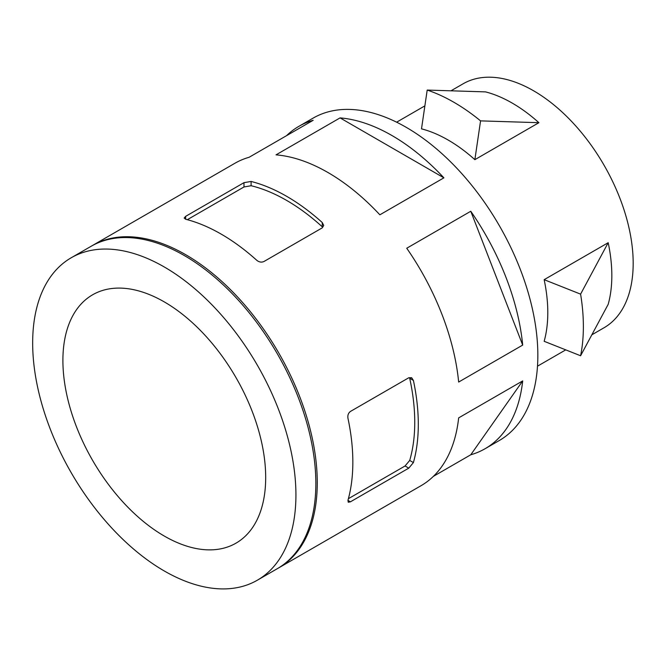 <?xml version="1.0" encoding="UTF-8"?>
<svg xmlns="http://www.w3.org/2000/svg" width="666" height="666" viewBox="0 0 666 666"><rect width="100%" height="100%" fill="white"/><g stroke="black" fill="none" stroke-linecap="round" stroke-linejoin="round"><path stroke-width="1" d="M185.639 216.35L185.639 219.247L184.166 218.04L185.639 216.35L243.981 182.667L251.099 181.452A186.155 107.476 -120 0 1 322.252 222.527L322.252 226.806A181.119 104.57 -120 0 0 251.099 185.722L243.981 186.98L187.329 219.688M413.403 380.419A186.155 107.476 -120 0 1 413.403 462.579L408.791 468.131L350.449 501.814L348.251 502.247L347.943 500.366A186.155 107.476 60 0 0 347.943 418.206C347.51 415.293 348.343 413.037 350.449 411.438L408.791 377.755L411.63 377.689L413.403 380.419L409.707 378.28A181.119 104.57 -120 0 1 409.707 460.439L405.061 465.975L348.41 498.684M544.155 279.678L580.594 294.139L608.191 242.707L544.155 279.678A140.876 81.335 -120 0 1 544.155 341.3L580.594 355.761A183.133 105.736 -120 0 0 580.594 294.139M608.191 242.707A140.876 81.335 -120 0 1 608.191 304.329L580.594 355.761M474.866 159.665L538.902 122.694L480.561 120.879L474.866 159.665A140.876 81.335 -120 0 0 448.185 140.06A140.876 81.335 -120 0 0 421.503 128.854L427.197 90.068L485.539 91.883A140.876 81.335 -120 0 1 512.221 103.088A140.876 81.335 -120 0 1 538.902 122.694M164.294 536.055A143.39 82.784 -120 0 0 235.989 543.165A143.39 82.784 -120 0 0 235.989 377.589A143.39 82.784 -120 0 0 92.599 294.805A143.39 82.784 -120 0 0 70.621 409.707A143.39 82.784 -120 0 0 164.294 536.055M164.294 570.978A186.155 107.476 -120 0 0 257.367 580.194A186.155 107.476 -120 0 0 257.376 365.243A186.155 107.476 -120 0 0 71.22 257.767A186.155 107.476 -120 0 0 42.682 406.934A186.155 107.476 -120 0 0 164.294 570.978M451.073 90.751L463.136 83.783A140.876 81.335 60 0 1 533.566 90.767A140.876 81.335 60 0 1 625.599 214.902A140.876 81.335 60 0 1 604.004 327.78L591.949 334.748M92.566 245.446L234.865 163.287A186.155 107.476 -120 0 1 249.151 157.259L313.187 120.288A186.155 107.476 -120 0 0 298.901 126.324L313.137 118.107A186.155 107.476 60 0 1 406.21 127.323A186.155 107.476 60 0 1 527.822 291.358A186.155 107.476 60 0 1 499.284 440.526L485.056 448.742A186.155 107.476 -120 0 0 522.693 380.91L458.658 417.882A186.155 107.476 -120 0 1 421.02 485.714L278.713 567.873A186.155 107.476 -120 0 0 278.721 352.922A186.155 107.476 -120 0 0 92.566 245.446A186.155 107.476 -120 0 0 91.858 245.862M278.005 568.281A186.155 107.476 -120 0 0 278.713 567.873M433.383 476.365L470.77 454.778A186.155 107.476 -120 0 0 485.056 448.742M458.658 382.051A186.155 107.476 -120 0 0 406.735 248.235L470.77 211.264A186.155 107.476 -120 0 1 522.693 345.088L458.658 382.051M379.861 214.81A186.155 107.476 -120 0 0 276.024 154.853L340.06 117.89A186.155 107.476 -120 0 1 443.897 177.839L379.861 214.81M298.901 126.324A186.155 107.476 -120 0 0 286.538 135.673M322.252 222.527L323.726 225.433L322.252 227.855L263.903 261.538C261.48 262.562 259.107 262.163 256.793 260.323A186.155 107.476 60 0 0 185.639 219.247M443.897 177.839L340.06 117.89M522.693 345.088L470.77 211.264M470.77 454.778L522.693 380.91M257.367 580.194L277.289 568.697A186.155 107.476 -120 0 0 277.297 353.746A186.155 107.476 -120 0 0 91.142 246.27L71.22 257.767M480.561 120.879A183.133 105.736 -120 0 0 427.197 90.068M408.791 468.131L405.061 465.975M413.403 462.579L409.707 460.439M251.099 181.452L251.099 185.722M243.981 182.667L243.981 186.98M350.449 501.814L347.943 500.366M424.866 105.877L396.62 122.186M565.742 349.875L537.487 366.183"/></g></svg>
